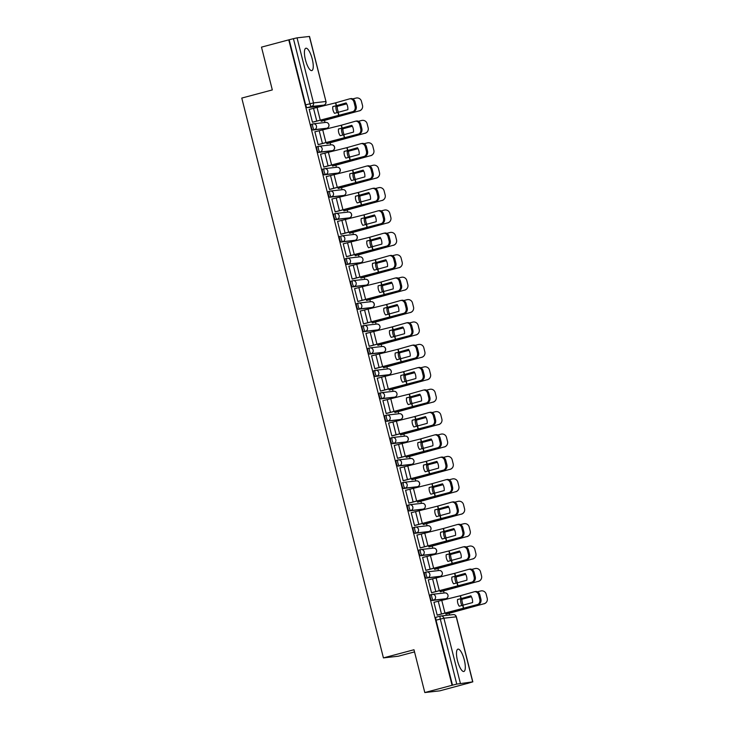 <?xml version="1.0" encoding="UTF-8"?>
<svg xmlns="http://www.w3.org/2000/svg" width="729" height="729" viewBox="0 0 729 729"><rect width="100%" height="100%" fill="white"/><g stroke="black" fill="none" stroke-linecap="round" stroke-linejoin="round"><path stroke-width="1.09" d="M431.951 594.417L430.52 594.8A2.962 0.866 75.1 0 0 430.484 594.8A2.962 0.866 75.1 0 0 430.374 597.771A2.962 0.866 75.1 0 0 431.969 600.541L433.482 600.14A2.962 0.866 -104.9 0 1 431.878 597.361A2.962 0.866 -104.9 0 1 431.987 594.399A2.962 0.866 -104.9 0 1 432.024 594.39A2.962 2.834 83.5 0 1 435.495 596.532A2.962 2.834 -96.5 0 1 433.482 600.14L445.811 598.746A2.962 0.866 -104.9 0 1 445.811 598.746A2.962 2.834 -96.5 0 0 444.745 592.923A2.962 2.962 0 0 1 447.998 595.32A2.962 2.962 0 0 1 445.847 598.737L431.969 600.541M426.283 572.01L424.852 572.393A2.962 0.866 75.1 0 0 424.816 572.402A2.962 0.866 75.1 0 0 424.706 575.363A2.962 0.866 75.1 0 0 426.301 578.133L427.814 577.732A2.962 0.866 -104.9 0 1 426.21 574.962A2.962 0.866 -104.9 0 1 426.319 572.001A2.962 0.866 -104.9 0 1 426.356 571.992A2.962 2.834 83.5 0 1 429.828 574.133A2.962 2.834 -96.5 0 1 427.814 577.732L440.143 576.338A2.962 2.834 -96.5 0 0 439.077 570.515A2.962 2.962 0 0 1 442.33 572.912A2.962 2.962 0 0 1 440.179 576.329A2.962 0.866 -104.9 0 1 440.143 576.338L426.301 578.133M420.615 549.602L419.184 549.985A2.962 0.866 75.1 0 0 419.148 549.994A2.962 0.866 75.1 0 0 419.038 552.956A2.962 0.866 75.1 0 0 420.633 555.735L422.137 555.334A2.962 0.866 -104.9 0 1 420.542 552.555A2.962 0.866 -104.9 0 1 420.651 549.593A2.962 0.866 -104.9 0 1 420.688 549.584A2.962 2.834 83.5 0 1 424.15 551.725A2.962 2.834 -96.5 0 1 422.137 555.334L434.475 553.931A2.962 2.834 -96.5 0 0 433.409 548.117A2.962 2.962 0 0 1 436.662 550.513A2.962 2.962 0 0 1 434.511 553.931A2.962 0.866 -104.9 0 1 434.475 553.931L420.633 555.735M414.947 527.204L413.507 527.586A2.962 0.866 75.1 0 0 413.471 527.586A2.962 0.866 75.1 0 0 413.37 530.557A2.962 0.866 75.1 0 0 414.965 533.327L416.469 532.926A2.962 0.866 -104.9 0 1 414.874 530.147A2.962 0.866 -104.9 0 1 414.983 527.185A2.962 0.866 -104.9 0 1 415.02 527.176A2.962 2.834 83.5 0 1 418.482 529.318A2.962 2.834 -96.5 0 1 416.469 532.926L428.798 531.532A2.962 2.834 -96.5 0 0 427.741 525.709A2.962 2.962 0 0 1 430.985 528.106A2.962 2.962 0 0 1 428.834 531.523A2.962 0.866 -104.9 0 1 428.798 531.532L414.965 533.327M409.279 504.796L407.839 505.179A2.962 0.866 75.1 0 0 407.803 505.188A2.962 0.866 75.1 0 0 407.693 508.149A2.962 0.866 75.1 0 0 409.297 510.92L410.801 510.519A2.962 0.866 -104.9 0 1 409.206 507.749A2.962 0.866 -104.9 0 1 409.315 504.787A2.962 0.866 -104.9 0 1 409.352 504.778A2.962 2.834 83.5 0 1 412.814 506.919A2.962 2.834 -96.5 0 1 410.801 510.519L423.13 509.124A2.962 2.834 -96.5 0 0 422.073 503.302A2.962 2.962 0 0 1 425.317 505.698A2.962 2.962 0 0 1 423.166 509.115A2.962 0.866 -104.9 0 1 423.13 509.124L409.297 510.92M403.611 482.388L402.171 482.771A2.962 0.866 75.1 0 0 402.135 482.78A2.962 0.866 75.1 0 0 402.025 485.742A2.962 0.866 75.1 0 0 403.629 488.521L405.133 488.12A2.962 0.866 -104.9 0 1 403.538 485.341A2.962 0.866 -104.9 0 1 403.638 482.379A2.962 0.866 -104.9 0 1 403.684 482.37A2.962 2.834 83.5 0 1 407.147 484.512A2.962 2.834 -96.5 0 1 405.133 488.12L417.462 486.717A2.962 2.834 -96.5 0 0 416.405 480.903A2.962 2.962 0 0 1 419.649 483.3A2.962 2.962 0 0 1 417.498 486.717A2.962 0.866 -104.9 0 1 417.462 486.717L403.629 488.521M397.934 459.99L396.503 460.373A2.962 0.866 75.1 0 0 396.467 460.373A2.962 0.866 75.1 0 0 396.357 463.343A2.962 0.866 75.1 0 0 397.961 466.113L399.465 465.713A2.962 0.866 -104.9 0 1 397.87 462.942A2.962 0.866 -104.9 0 1 397.97 459.972A2.962 0.866 -104.9 0 1 398.007 459.963A2.962 2.834 83.5 0 1 401.479 462.113A2.962 2.834 -96.5 0 1 399.465 465.713L411.794 464.318A2.962 2.834 -96.5 0 0 410.737 458.495A2.962 2.962 0 0 1 413.981 460.892A2.962 2.962 0 0 1 411.83 464.309A2.962 0.866 -104.9 0 1 411.794 464.318L397.961 466.113M392.266 437.582L390.835 437.965A2.962 0.866 75.1 0 0 390.799 437.974A2.962 0.866 75.1 0 0 390.689 440.936A2.962 0.866 75.1 0 0 392.284 443.706L393.797 443.305A2.962 0.866 -104.9 0 1 392.193 440.535A2.962 0.866 -104.9 0 1 392.302 437.573A2.962 0.866 -104.9 0 1 392.339 437.564A2.962 2.834 83.5 0 1 395.811 439.705A2.962 2.834 -96.5 0 1 393.797 443.305L406.126 441.911A2.962 0.866 -104.9 0 1 406.126 441.911A2.962 2.834 -96.5 0 0 405.06 436.097A2.962 2.962 0 0 1 408.313 438.484A2.962 2.962 0 0 1 406.162 441.902L392.284 443.706M386.598 415.175L385.167 415.557A2.962 0.866 75.1 0 0 385.131 415.566A2.962 0.866 75.1 0 0 385.021 418.528A2.962 0.866 75.1 0 0 386.616 421.307L388.129 420.906A2.962 0.866 -104.9 0 1 386.525 418.127A2.962 0.866 -104.9 0 1 386.634 415.166A2.962 0.866 -104.9 0 1 386.671 415.156A2.962 2.834 83.5 0 1 390.143 417.298A2.962 2.834 -96.5 0 1 388.129 420.906L400.458 419.503A2.962 2.834 -96.5 0 0 399.392 413.689A2.962 2.962 0 0 1 402.645 416.086A2.962 2.962 0 0 1 400.494 419.503A2.962 0.866 -104.9 0 1 400.458 419.503L386.616 421.307M380.93 392.776L379.499 393.159A2.962 0.866 75.1 0 0 379.463 393.159A2.962 0.866 75.1 0 0 379.353 396.129A2.962 0.866 75.1 0 0 380.948 398.9L382.461 398.499A2.962 0.866 -104.9 0 1 380.857 395.729A2.962 0.866 -104.9 0 1 380.966 392.758A2.962 0.866 -104.9 0 1 381.003 392.749A2.962 2.834 83.5 0 1 384.465 394.899A2.962 2.834 -96.5 0 1 382.461 398.499L394.79 397.105A2.962 2.834 -96.5 0 0 393.724 391.282A2.962 2.962 0 0 1 396.977 393.678A2.962 2.962 0 0 1 394.826 397.095A2.962 0.866 -104.9 0 1 394.826 397.095A2.962 0.866 -104.9 0 1 394.79 397.105L380.948 398.9M375.262 370.368L373.822 370.751A2.962 0.866 75.1 0 0 373.786 370.76A2.962 0.866 75.1 0 0 373.685 373.722A2.962 0.866 75.1 0 0 375.28 376.492L376.784 376.091A2.962 0.866 -104.9 0 1 375.189 373.321A2.962 0.866 -104.9 0 1 375.298 370.359A2.962 0.866 -104.9 0 1 375.335 370.35A2.962 2.834 83.5 0 1 378.798 372.492A2.962 2.834 -96.5 0 1 376.784 376.091L389.113 374.697A2.962 2.834 -96.5 0 0 388.056 368.883A2.962 2.962 0 0 1 391.3 371.271A2.962 2.962 0 0 1 389.158 374.688A2.962 0.866 -104.9 0 1 389.113 374.697L375.28 376.492M369.594 347.961L368.154 348.344A2.962 0.866 75.1 0 0 368.118 348.353A2.962 0.866 75.1 0 0 368.008 351.314A2.962 0.866 75.1 0 0 369.612 354.094L371.116 353.693A2.962 0.866 -104.9 0 1 369.521 350.913A2.962 0.866 -104.9 0 1 369.63 347.952A2.962 0.866 -104.9 0 1 369.667 347.943A2.962 2.834 83.5 0 1 373.13 350.084A2.962 2.834 -96.5 0 1 371.116 353.693L383.445 352.289A2.962 2.834 -96.5 0 0 382.388 346.475A2.962 2.962 0 0 1 385.632 348.872A2.962 2.962 0 0 1 383.481 352.289A2.962 0.866 -104.9 0 1 383.445 352.289L369.612 354.094M363.926 325.562L362.486 325.945A2.962 0.866 75.1 0 0 362.45 325.945A2.962 0.866 75.1 0 0 362.34 328.916A2.962 0.866 75.1 0 0 363.944 331.686L365.448 331.285A2.962 0.866 -104.9 0 1 363.853 328.515A2.962 0.866 -104.9 0 1 363.953 325.544A2.962 0.866 -104.9 0 1 363.999 325.535A2.962 2.834 83.5 0 1 367.462 327.686A2.962 2.834 -96.5 0 1 365.448 331.285L377.777 329.891A2.962 2.834 -96.5 0 0 376.72 324.068A2.962 2.962 0 0 1 379.964 326.464A2.962 2.962 0 0 1 377.813 329.882A2.962 0.866 -104.9 0 1 377.777 329.891L363.944 331.686M358.249 303.155L356.818 303.537A2.962 0.866 75.1 0 0 356.782 303.546A2.962 0.866 75.1 0 0 356.672 306.508A2.962 0.866 75.1 0 0 358.276 309.278L359.78 308.877A2.962 0.866 -104.9 0 1 358.185 306.107A2.962 0.866 -104.9 0 1 358.285 303.146A2.962 0.866 -104.9 0 1 358.322 303.136A2.962 2.834 83.5 0 1 361.794 305.278A2.962 2.834 -96.5 0 1 359.78 308.877L372.109 307.483A2.962 2.834 -96.5 0 0 371.052 301.669A2.962 2.962 0 0 1 374.296 304.066A2.962 2.962 0 0 1 372.145 307.474A2.962 0.866 -104.9 0 1 372.109 307.483L358.276 309.278M352.581 280.747L351.15 281.13A2.962 0.866 75.1 0 0 351.114 281.139A2.962 0.866 75.1 0 0 351.004 284.1A2.962 0.866 75.1 0 0 352.599 286.88L354.112 286.479A2.962 0.866 -104.9 0 1 352.508 283.699A2.962 0.866 -104.9 0 1 352.617 280.738A2.962 0.866 -104.9 0 1 352.654 280.729A2.962 2.834 83.5 0 1 356.126 282.87A2.962 2.834 -96.5 0 1 354.112 286.479L366.441 285.075A2.962 0.866 -104.9 0 1 366.441 285.075A2.962 2.834 -96.5 0 0 365.384 279.262A2.962 2.962 0 0 1 368.628 281.658A2.962 2.962 0 0 1 366.477 285.075L352.599 286.88M346.913 258.348L345.482 258.731A2.962 0.866 75.1 0 0 345.446 258.731A2.962 0.866 75.1 0 0 345.336 261.702A2.962 0.866 75.1 0 0 346.931 264.472L348.444 264.071A2.962 0.866 -104.9 0 1 346.84 261.301A2.962 0.866 -104.9 0 1 346.949 258.33A2.962 0.866 -104.9 0 1 346.986 258.33A2.962 2.834 83.5 0 1 350.458 260.472A2.962 2.834 -96.5 0 1 348.444 264.071L360.773 262.677A2.962 2.834 -96.5 0 0 359.707 256.854A2.962 2.962 0 0 1 362.96 259.251A2.962 2.962 0 0 1 360.809 262.668A2.962 0.866 -104.9 0 1 360.773 262.677L346.931 264.472M339.778 236.333L339.814 236.324A2.962 0.866 75.1 0 0 339.778 236.333A2.962 0.866 75.1 0 0 339.668 239.294A2.962 0.866 75.1 0 0 341.263 242.064L342.776 241.663A2.962 0.866 -104.9 0 1 341.172 238.893A2.962 0.866 -104.9 0 1 341.281 235.932A2.962 0.866 -104.9 0 1 341.318 235.923A2.962 2.834 83.5 0 1 344.781 238.064A2.962 2.834 -96.5 0 1 342.776 241.663L355.105 240.269A2.962 2.834 -96.5 0 0 354.039 234.456A2.962 2.962 0 0 1 357.292 236.852A2.962 2.962 0 0 1 355.141 240.26A2.962 0.866 -104.9 0 1 355.141 240.26A2.962 0.866 -104.9 0 1 355.105 240.269L341.263 242.064M335.577 213.533L334.146 213.916A2.962 0.866 75.1 0 0 334.101 213.925A2.962 0.866 75.1 0 0 334 216.887A2.962 0.866 75.1 0 0 335.595 219.666L337.099 219.265A2.962 0.866 -104.9 0 1 335.504 216.486A2.962 0.866 -104.9 0 1 335.613 213.524A2.962 0.866 -104.9 0 1 335.65 213.515A2.962 2.834 83.5 0 1 339.113 215.656A2.962 2.834 -96.5 0 1 337.099 219.265L349.428 217.862A2.962 2.834 -96.5 0 0 348.371 212.048A2.962 2.962 0 0 1 351.615 214.444A2.962 2.962 0 0 1 349.473 217.862A2.962 0.866 -104.9 0 1 349.428 217.862L335.595 219.666M329.909 191.135L328.469 191.517A2.962 0.866 75.1 0 0 328.433 191.517A2.962 0.866 75.1 0 0 328.332 194.488A2.962 0.866 75.1 0 0 329.927 197.258L331.431 196.857A2.962 0.866 -104.9 0 1 329.836 194.087A2.962 0.866 -104.9 0 1 329.945 191.116A2.962 0.866 -104.9 0 1 329.982 191.116A2.962 2.834 83.5 0 1 333.445 193.258A2.962 2.834 -96.5 0 1 331.431 196.857L343.76 195.463A2.962 2.834 -96.5 0 0 342.703 189.64A2.962 2.962 0 0 1 345.947 192.037A2.962 2.962 0 0 1 343.796 195.454A2.962 0.866 -104.9 0 1 343.76 195.463L329.927 197.258M324.241 168.727L322.801 169.11A2.962 0.866 75.1 0 0 322.765 169.119A2.962 0.866 75.1 0 0 322.655 172.08A2.962 0.866 75.1 0 0 324.259 174.851L325.763 174.45A2.962 0.866 -104.9 0 1 324.168 171.68A2.962 0.866 -104.9 0 1 324.277 168.718A2.962 0.866 -104.9 0 1 324.314 168.709A2.962 2.834 83.5 0 1 327.777 170.85A2.962 2.834 -96.5 0 1 325.763 174.45L338.092 173.055A2.962 2.834 -96.5 0 0 337.035 167.242A2.962 2.962 0 0 1 340.279 169.638A2.962 2.962 0 0 1 338.128 173.046A2.962 0.866 -104.9 0 1 338.092 173.055L324.259 174.851M318.564 146.319L317.133 146.702A2.962 0.866 75.1 0 0 317.097 146.711A2.962 0.866 75.1 0 0 316.987 149.673A2.962 0.866 75.1 0 0 318.591 152.452L320.095 152.051A2.962 0.866 -104.9 0 1 318.5 149.272A2.962 0.866 -104.9 0 1 318.6 146.31A2.962 0.866 -104.9 0 1 318.637 146.301A2.962 2.834 83.5 0 1 322.109 148.443A2.962 2.834 -96.5 0 1 320.095 152.051L332.424 150.648A2.962 2.834 -96.5 0 0 331.367 144.834A2.962 2.962 0 0 1 334.611 147.231A2.962 2.962 0 0 1 332.46 150.648A2.962 0.866 -104.9 0 1 332.424 150.648L318.591 152.452M312.896 123.921L311.465 124.304A2.962 0.866 75.1 0 0 311.429 124.304A2.962 0.866 75.1 0 0 311.319 127.274A2.962 0.866 75.1 0 0 312.923 130.044L314.427 129.644A2.962 0.866 -104.9 0 1 312.823 126.873A2.962 0.866 -104.9 0 1 312.932 123.903A2.962 0.866 -104.9 0 1 312.969 123.903A2.962 2.834 83.5 0 1 316.441 126.044A2.962 2.834 -96.5 0 1 314.427 129.644L326.756 128.249A2.962 0.866 -104.9 0 1 326.756 128.249A2.962 2.834 -96.5 0 0 325.699 122.426A2.962 2.962 0 0 1 328.943 124.823A2.962 2.962 0 0 1 326.792 128.24L312.923 130.044M312.24 59.022A11.564 3.39 75.1 0 0 305.861 48.232A11.564 3.39 75.1 0 0 305.442 59.796A11.564 3.39 75.1 0 0 311.821 70.585A11.564 3.39 75.1 0 0 312.24 59.022M464.291 659.927A11.564 3.39 75.1 0 0 457.912 649.138A11.564 3.39 75.1 0 0 457.502 660.693A11.564 3.39 75.1 0 0 463.872 671.482A11.564 3.39 75.1 0 0 464.291 659.927M424.807 692.55L413.981 649.749L383.427 657.895L241.773 98.069L272.318 89.922L261.492 47.13L288.757 39.858L452.071 685.278L424.807 692.55L439.751 690.855L466.997 683.529M449.656 614.994L449.228 613.308M445.692 599.311L445.565 598.81M444.089 592.996L443.56 590.909M440.024 576.912L439.897 576.411M438.421 570.597L437.892 568.502M434.347 554.505L434.22 554.004M432.753 548.19L432.224 546.094M428.679 532.097L428.552 531.596M427.085 525.782L426.556 523.695M423.011 509.699L422.884 509.197M421.417 503.384L420.888 501.288M417.343 487.291L417.216 486.79M415.749 480.976L415.22 478.88M411.675 464.892L411.548 464.382M410.072 458.568L409.543 456.482M406.007 442.485L405.88 441.984M404.404 436.17L403.875 434.074M400.339 420.077L400.212 419.576M398.736 413.762L398.207 411.666M394.662 397.679L394.535 397.168M393.068 391.355L392.539 389.268M388.994 375.271L388.867 374.77M387.4 368.956L386.871 366.86M383.326 352.863L383.199 352.362M381.732 346.548L381.203 344.452M377.658 330.465L377.531 329.955M376.064 324.141L375.535 322.054M371.99 308.057L371.863 307.556M370.396 301.742L369.858 299.646M366.322 285.65L366.195 285.148M364.719 279.335L364.19 277.239M360.655 263.251L360.527 262.741M359.051 256.927L358.522 254.84M354.987 240.843L354.859 240.342M353.383 234.528L352.854 232.433M349.309 218.436L349.182 217.935M347.715 212.121L347.186 210.025M343.641 196.037L343.514 195.527M342.047 189.713L341.518 187.626M337.974 173.63L337.846 173.128M336.379 167.315L335.85 165.219M332.306 151.222L332.178 150.721M330.711 144.907L330.173 142.811M326.638 128.823L326.51 128.313M325.034 122.499L324.505 120.413M320.97 106.416L320.842 105.915M414.528 651.899L398.371 656.209L383.427 657.895M467.016 683.592L472.693 681.87L456.755 684.103L440.289 619.039A2.962 0.866 -104.9 0 1 440.398 616.078A2.962 0.866 -104.9 0 1 440.434 616.069A2.962 2.834 -96.5 0 1 440.826 615.996A2.962 2.962 0 0 0 440.398 616.078L436.152 617.208A2.962 0.866 -104.9 0 1 436.188 617.199L440.362 616.087M452.071 685.278L456.755 684.103M319.648 106.224A2.962 0.866 -104.9 0 1 319.621 106.234A2.962 0.866 -104.9 0 1 319.575 106.243L307.246 107.637L311.493 106.507A2.962 0.866 -104.9 0 1 309.898 103.737L293.432 38.673L297.049 37.844L309.515 36.45L325.972 101.513L309.378 36.45M293.432 38.673L288.757 39.858M309.743 109.277L309.205 109.341L312.477 122.262L313.106 122.117M320.888 120.094L321.188 121.278L321.817 121.123M315.42 131.685L314.873 131.749L318.145 144.67L318.773 144.515M326.556 142.492L326.856 143.686L327.494 143.531M321.088 154.083L320.541 154.147L323.813 167.078L324.451 166.923M332.224 164.9L332.524 166.084L333.162 165.939M326.756 176.491L326.209 176.555L329.481 189.476L330.119 189.33M337.892 187.307L338.192 188.492L338.83 188.337M332.424 198.899L331.877 198.962L335.149 211.884L335.787 211.729M343.559 209.706L343.86 210.9L344.498 210.745M338.092 221.297L337.545 221.361L340.817 234.291L341.454 234.137M349.237 232.114L349.537 233.298L350.166 233.152M343.76 243.705L343.222 243.768L346.494 256.69L347.122 256.544M354.905 254.521L355.205 255.706L355.834 255.551M349.428 266.112L348.89 266.176L352.162 279.098L352.79 278.943M360.573 276.92L360.873 278.113L361.502 277.959M355.096 288.511L354.558 288.575L357.83 301.505L358.458 301.35M366.24 299.327L366.541 300.512L367.179 300.366M360.773 310.918L360.226 310.982L363.498 323.904L364.126 323.758M371.908 321.735L372.209 322.92L372.847 322.765M366.441 333.326L365.894 333.39L369.166 346.311L369.803 346.157M377.576 344.134L377.877 345.327L378.515 345.172M372.109 355.725L371.562 355.788L374.834 368.719L375.471 368.564M383.244 366.541L383.545 367.726L384.183 367.58M377.777 378.132L377.23 378.196L380.502 391.118L381.139 390.972M388.922 388.949L389.222 390.133L389.851 389.979M383.445 400.54L382.907 400.595L386.17 413.525L386.807 413.37M394.589 411.347L394.89 412.541L395.519 412.386M389.113 422.938L388.575 423.002L391.847 435.933L392.475 435.778M400.257 433.755L400.558 434.94L401.187 434.794M394.781 445.346L394.243 445.41L397.515 458.331L398.143 458.186M405.925 456.163L406.226 457.347L406.864 457.192M400.458 467.754L399.911 467.808L403.183 480.739L403.811 480.584M411.593 478.561L411.894 479.755L412.532 479.6M406.126 490.152L405.579 490.216L408.851 503.147L409.488 502.992M417.261 500.969L417.562 502.153L418.2 502.008M411.794 512.56L411.247 512.624L414.519 525.545L415.156 525.399M422.929 523.376L423.23 524.561L423.868 524.406M417.462 534.968L416.915 535.022L420.186 547.953L420.824 547.798M428.606 545.775L428.907 546.969L429.536 546.814M423.13 557.366L422.592 557.43L425.854 570.36L426.492 570.206M434.274 568.183L434.575 569.367L435.204 569.221M428.798 579.774L428.26 579.837L431.532 592.759L432.16 592.613M439.942 590.59L440.243 591.775L440.872 591.62M434.466 602.181L433.928 602.236L437.2 615.167L437.828 615.012M445.61 612.989L445.911 614.183L446.54 614.028M434.511 553.931L432.999 554.332A2.962 0.866 75.1 0 0 432.999 554.332A2.962 0.866 75.1 0 0 433.035 554.313M421.626 509.525A2.962 0.866 75.1 0 0 421.663 509.516A2.962 0.866 75.1 0 0 421.699 509.507L423.166 509.115M394.826 397.095L393.314 397.496A2.962 0.866 75.1 0 0 393.314 397.496A2.962 0.866 75.1 0 0 393.35 397.487M366.477 285.075L364.974 285.476A2.962 0.866 75.1 0 0 364.974 285.476A2.962 0.866 75.1 0 0 365.01 285.458M355.141 240.26L353.629 240.661A2.962 0.866 75.1 0 0 353.629 240.661A2.962 0.866 75.1 0 0 353.665 240.652M452.509 685.233L436.042 620.169A2.962 0.866 -104.9 0 1 436.152 617.208M289.185 39.803L305.651 104.867A2.962 0.866 75.1 0 0 307.246 107.637M336.488 105.669L332.816 106.571A9.195 9.003 64.1 0 0 334.529 113.323L347.861 109.669A9.195 7.472 79.1 0 0 346.147 102.917L336.488 105.669L335.759 102.798L349.446 98.898A4.447 3.618 -100.9 0 1 349.692 98.843A4.447 3.618 -100.9 0 1 354.021 102.215L355.069 106.379L356.171 106.17L355.114 102.005L354.021 102.215M309.224 109.414L335.759 102.798M346.202 103.008L332.807 106.662M312.459 122.199L352.681 111.683A4.447 3.618 -100.9 0 0 355.069 106.379M312.586 122.253L352.681 111.683M356.171 106.17A4.447 3.618 79.1 0 1 353.784 111.473M350.549 98.688A4.447 3.618 79.1 0 1 350.795 98.625A4.447 3.618 79.1 0 1 355.114 102.005M337.199 112.667A9.195 6.452 78.2 0 1 336.279 110.161A9.195 6.452 78.2 0 1 335.887 106.653L346.658 103.791M338.52 112.33A9.195 6.452 78.2 0 1 337.627 109.879A9.195 6.452 78.2 0 1 337.235 106.37L335.887 106.653M321.298 121.269L359.279 110.844A4.447 4.447 17.1 0 0 362.504 105.45L361.447 101.285A4.447 4.447 17.1 0 0 356.044 98.069L352.745 98.898M321.17 121.214L359.279 110.844M337.235 106.37L346.694 103.864M362.441 107.846L362.413 107.938A4.447 4.447 -162.9 0 1 359.251 110.936M342.156 128.076L338.484 128.978A9.195 9.003 64.1 0 0 340.197 135.722L353.529 132.077A9.195 7.472 79.1 0 0 351.815 125.324L342.156 128.076L341.427 125.206L355.114 121.306A4.447 3.618 -100.9 0 1 355.36 121.242A4.447 3.618 -100.9 0 1 359.689 124.623L360.737 128.787L361.839 128.577L360.791 124.413L359.689 124.623M314.892 131.821L341.427 125.206M351.87 125.406L338.475 129.06M318.126 144.606L358.349 134.09A4.447 3.618 -100.9 0 0 360.737 128.787M318.254 144.661L358.349 134.09M361.839 128.577A4.447 3.618 79.1 0 1 359.452 133.872M356.217 121.096A4.447 3.618 79.1 0 1 356.463 121.032A4.447 3.618 79.1 0 1 360.791 124.413M347.824 150.484L344.161 151.377A9.195 9.003 64.1 0 0 345.865 158.129L359.197 154.475A9.195 7.472 79.1 0 0 357.492 147.723L347.824 150.484L347.095 147.604L360.782 143.713A4.447 3.618 -100.9 0 1 361.037 143.649A4.447 3.618 -100.9 0 1 365.357 147.021L366.405 151.195L367.507 150.976L366.459 146.811L365.357 147.021M320.56 154.229L347.095 147.604M357.547 147.814L344.143 151.468M323.794 167.005L364.017 156.489A4.447 3.618 -100.9 0 0 366.405 151.195M323.922 167.059L364.017 156.489M367.507 150.976A4.447 3.618 79.1 0 1 365.12 156.279M361.885 143.495A4.447 3.618 79.1 0 1 362.14 143.44A4.447 3.618 79.1 0 1 366.459 146.811M342.867 135.075A9.195 6.452 78.2 0 1 341.947 132.569A9.195 6.452 78.2 0 1 341.555 129.051L352.326 126.199M344.188 134.737A9.195 6.452 78.2 0 1 343.295 132.286A9.195 6.452 78.2 0 1 342.903 128.769L341.555 129.051M326.966 143.668L364.956 133.252A4.447 4.447 17.1 0 0 368.172 127.857L367.115 123.693A4.447 4.447 17.1 0 0 361.721 120.467L358.413 121.306M326.838 143.622L364.956 133.252M342.903 128.769L352.362 126.272M368.109 130.254L368.081 130.345A4.447 4.447 -162.9 0 1 364.928 133.343M348.535 157.473A9.195 6.452 78.2 0 1 347.615 154.967A9.195 6.452 78.2 0 1 347.223 151.459L357.994 148.598M349.856 157.136A9.195 6.452 78.2 0 1 348.963 154.685A9.195 6.452 78.2 0 1 348.571 151.176L347.223 151.459M332.634 166.075L370.624 155.66A4.447 4.447 17.1 0 0 373.84 150.265L372.792 146.101A4.447 4.447 17.1 0 0 367.389 142.875L364.081 143.704M332.506 166.021L370.624 155.66M348.571 151.176L358.03 148.68M373.786 152.653L373.758 152.744A4.447 4.447 -162.9 0 1 370.596 155.751M353.492 172.882L349.829 173.784A9.195 9.003 64.1 0 0 351.533 180.537L364.864 176.883A9.195 7.472 79.1 0 0 363.16 170.13L353.492 172.882L352.763 170.012L366.45 166.112A4.447 3.618 -100.9 0 1 366.705 166.057A4.447 3.618 -100.9 0 1 371.025 169.429L372.082 173.593L373.184 173.384L372.127 169.219L371.025 169.429M326.228 176.628L352.763 170.012M363.215 170.222L349.811 173.876M329.462 189.412L369.685 178.897A4.447 3.618 -100.9 0 0 372.082 173.593M329.59 189.467L369.685 178.897M373.184 173.384A4.447 3.618 79.1 0 1 370.788 178.687M367.553 165.902A4.447 3.618 79.1 0 1 367.808 165.838A4.447 3.618 79.1 0 1 372.127 169.219M359.16 195.29L355.497 196.192A9.195 9.003 64.1 0 0 357.201 202.935L370.532 199.29A9.195 7.472 79.1 0 0 368.828 192.538L359.16 195.29L358.431 192.42L372.118 188.519A4.447 3.618 -100.9 0 1 372.373 188.456A4.447 3.618 -100.9 0 1 376.693 191.836L377.75 196.001L378.852 195.791L377.795 191.627L376.693 191.836M331.895 199.035L358.431 192.42M368.883 192.62L355.488 196.274M335.13 211.82L375.353 201.304A4.447 3.618 -100.9 0 0 377.75 196.001M335.258 211.875L375.353 201.304M378.852 195.791A4.447 3.618 79.1 0 1 376.456 201.086M373.221 188.31A4.447 3.618 79.1 0 1 373.476 188.246A4.447 3.618 79.1 0 1 377.795 191.627M364.828 217.698L361.165 218.591A9.195 9.003 64.1 0 0 362.869 225.343L376.2 221.689A9.195 7.472 79.1 0 0 374.496 214.937L364.828 217.698L364.099 214.818L377.786 210.927A4.447 3.618 -100.9 0 1 378.041 210.863A4.447 3.618 -100.9 0 1 382.361 214.235L383.418 218.399L384.52 218.19L383.463 214.025L382.361 214.235M337.573 221.443L364.099 214.818M374.551 215.028L361.156 218.682M340.808 234.219L381.021 223.703A4.447 3.618 -100.9 0 0 383.418 218.399M340.935 234.273L381.021 223.703M384.52 218.19A4.447 3.618 79.1 0 1 382.124 223.493M378.889 210.708A4.447 3.618 79.1 0 1 379.144 210.654A4.447 3.618 79.1 0 1 383.463 214.025M354.212 179.881A9.195 6.452 78.2 0 1 353.292 177.375A9.195 6.452 78.2 0 1 352.9 173.867L363.662 171.005M355.524 179.544A9.195 6.452 78.2 0 1 354.631 177.092A9.195 6.452 78.2 0 1 354.239 173.584L352.9 173.867M338.302 188.483L376.292 178.058A4.447 4.447 17.1 0 0 379.508 172.664L378.46 168.499A4.447 4.447 17.1 0 0 373.057 165.283L369.749 166.112M338.183 188.428L376.292 178.058M354.239 173.584L363.698 171.078M379.454 175.06L379.426 175.151A4.447 4.447 -162.9 0 1 376.264 178.149M359.88 202.288A9.195 6.452 78.2 0 1 358.96 199.782A9.195 6.452 78.2 0 1 358.568 196.265L369.33 193.413M361.192 201.951A9.195 6.452 78.2 0 1 360.299 199.5A9.195 6.452 78.2 0 1 359.907 195.983L358.568 196.265M343.979 210.881L381.96 200.466A4.447 4.447 17.1 0 0 385.185 195.071L384.128 190.907A4.447 4.447 17.1 0 0 378.725 187.681L375.417 188.519M343.851 210.836L381.96 200.466M359.907 195.983L369.366 193.486M385.122 197.468L385.094 197.559A4.447 4.447 -162.9 0 1 381.932 200.557M365.548 224.687A9.195 6.452 78.2 0 1 364.628 222.181A9.195 6.452 78.2 0 1 364.236 218.673L374.998 215.811M366.86 224.35A9.195 6.452 78.2 0 1 365.967 221.898A9.195 6.452 78.2 0 1 365.575 218.39L364.236 218.673M349.647 233.289L387.628 222.874A4.447 4.447 17.1 0 0 390.853 217.479L389.796 213.315A4.447 4.447 17.1 0 0 384.393 210.089L381.085 210.918M349.519 233.234L387.628 222.874M365.575 218.39L375.043 215.893M390.79 219.866L390.762 219.958A4.447 4.447 -162.9 0 1 387.6 222.965M370.496 240.096L366.833 240.998A9.195 9.003 64.1 0 0 368.546 247.751L381.868 244.097A9.195 7.472 79.1 0 0 380.164 237.344L370.496 240.096L369.776 237.226L383.454 233.326A4.447 3.618 -100.9 0 1 383.709 233.271A4.447 3.618 -100.9 0 1 388.028 236.643L389.086 240.807L390.188 240.597L389.131 236.433L388.028 236.643M343.241 243.841L369.776 237.226M380.219 237.435L366.824 241.089M346.475 256.626L386.689 246.11A4.447 3.618 -100.9 0 0 389.086 240.807M346.603 256.681L386.689 246.11M390.188 240.597A4.447 3.618 79.1 0 1 387.792 245.901M384.557 233.116A4.447 3.618 79.1 0 1 384.812 233.052A4.447 3.618 79.1 0 1 389.131 236.433M371.216 247.095A9.195 6.452 78.2 0 1 370.296 244.589A9.195 6.452 78.2 0 1 369.904 241.08L380.675 238.219M372.537 246.757A9.195 6.452 78.2 0 1 371.644 244.306A9.195 6.452 78.2 0 1 371.243 240.798L369.904 241.08M355.315 255.697L393.296 245.272A4.447 4.447 17.1 0 0 396.521 239.877L395.464 235.713A4.447 4.447 17.1 0 0 390.061 232.496L386.753 233.326M355.187 255.642L393.296 245.272M371.243 240.798L380.711 238.292M396.458 242.274L396.43 242.365A4.447 4.447 -162.9 0 1 393.268 245.363M376.173 262.504L372.501 263.406A9.195 9.003 64.1 0 0 374.214 270.149L387.546 266.504A9.195 7.472 79.1 0 0 385.832 259.752L376.173 262.504L375.444 259.633L389.131 255.733A4.447 3.618 -100.9 0 1 389.377 255.669A4.447 3.618 -100.9 0 1 393.696 259.05L394.753 263.215L395.856 263.005L394.799 258.841L393.696 259.05M348.909 266.249L375.444 259.633M385.887 259.834L372.492 263.488M352.143 279.034L392.366 268.518A4.447 3.618 -100.9 0 0 394.753 263.215M352.271 279.089L392.366 268.518M395.856 263.005A4.447 3.618 79.1 0 1 393.46 268.299M390.234 255.524A4.447 3.618 79.1 0 1 390.48 255.46A4.447 3.618 79.1 0 1 394.799 258.841M376.884 269.502A9.195 6.452 78.2 0 1 375.964 266.996A9.195 6.452 78.2 0 1 375.572 263.479L386.343 260.627M378.205 269.165A9.195 6.452 78.2 0 1 377.312 266.714A9.195 6.452 78.2 0 1 376.92 263.196L375.572 263.479M360.983 278.095L398.963 267.68A4.447 4.447 17.1 0 0 402.189 262.285L401.132 258.121A4.447 4.447 17.1 0 0 395.729 254.895L392.421 255.733M360.855 278.05L398.963 267.68M376.92 263.196L386.379 260.7M402.126 264.682L402.098 264.773A4.447 4.447 -162.9 0 1 398.936 267.771M381.841 284.911L378.169 285.804A9.195 9.003 64.1 0 0 379.882 292.557L393.213 288.903A9.195 7.472 79.1 0 0 391.5 282.15L381.841 284.911L381.112 282.032L394.799 278.141A4.447 3.618 -100.9 0 1 395.045 278.077A4.447 3.618 -100.9 0 1 399.374 281.449L400.421 285.613L401.524 285.404L400.476 281.239L399.374 281.449M354.576 288.657L381.112 282.032M391.555 282.241L378.16 285.896M357.811 301.432L398.034 290.917A4.447 3.618 -100.9 0 0 400.421 285.613M357.939 301.487L398.034 290.917M401.524 285.404A4.447 3.618 79.1 0 1 399.137 290.707M395.902 277.922A4.447 3.618 79.1 0 1 396.148 277.867A4.447 3.618 79.1 0 1 400.476 281.239M382.552 291.901A9.195 6.452 78.2 0 1 381.632 289.395A9.195 6.452 78.2 0 1 381.24 285.886L392.011 283.025M383.873 291.564A9.195 6.452 78.2 0 1 382.98 289.112A9.195 6.452 78.2 0 1 382.588 285.604L381.24 285.886M366.651 300.503L404.641 290.087A4.447 4.447 17.1 0 0 407.857 284.693L406.8 280.528A4.447 4.447 17.1 0 0 401.406 277.302L398.098 278.132M366.523 300.448L404.641 290.087M382.588 285.604L392.047 283.107M407.793 287.08L407.766 287.171A4.447 4.447 -162.9 0 1 404.604 290.178M387.509 307.31L383.846 308.212A9.195 9.003 64.1 0 0 385.55 314.964L398.881 311.31A9.195 7.472 79.1 0 0 397.168 304.558L387.509 307.31L386.78 304.44L400.467 300.539A4.447 3.618 -100.9 0 1 400.722 300.485A4.447 3.618 -100.9 0 1 405.042 303.856L406.089 308.021L407.192 307.811L406.144 303.647L405.042 303.856M360.244 311.055L386.78 304.44M397.232 304.649L383.828 308.303M363.479 323.84L403.702 313.324A4.447 3.618 -100.9 0 0 406.089 308.021M363.607 323.895L403.702 313.324M407.192 307.811A4.447 3.618 79.1 0 1 404.805 313.115M401.57 300.33A4.447 3.618 79.1 0 1 401.816 300.266A4.447 3.618 79.1 0 1 406.144 303.647M388.22 314.308A9.195 6.452 78.2 0 1 387.299 311.802A9.195 6.452 78.2 0 1 386.908 308.294L397.679 305.433M389.541 313.971A9.195 6.452 78.2 0 1 388.648 311.52A9.195 6.452 78.2 0 1 388.256 308.012L386.908 308.294M372.319 322.911L410.309 312.486A4.447 4.447 17.1 0 0 413.525 307.091L412.477 302.927A4.447 4.447 17.1 0 0 407.074 299.71L403.766 300.539M372.191 322.856L410.309 312.486M388.256 308.012L397.715 305.506M413.471 309.488L413.443 309.579A4.447 4.447 -162.9 0 1 410.281 312.577M393.177 329.718L389.514 330.62A9.195 9.003 64.1 0 0 391.218 337.363L404.549 333.718A9.195 7.472 79.1 0 0 402.845 326.966L393.177 329.718L392.448 326.847L406.135 322.947A4.447 3.618 -100.9 0 1 406.39 322.883A4.447 3.618 -100.9 0 1 410.709 326.264L411.767 330.428L412.86 330.219L411.812 326.054L410.709 326.264M365.912 333.463L392.448 326.847M402.9 327.048L389.496 330.702M369.147 346.248L409.37 335.732A4.447 3.618 -100.9 0 0 411.767 330.428M369.275 346.302L409.37 335.732M412.86 330.219A4.447 3.618 79.1 0 1 410.473 335.513M407.238 322.737A4.447 3.618 79.1 0 1 407.493 322.674A4.447 3.618 79.1 0 1 411.812 326.054M393.897 336.716A9.195 6.452 78.2 0 1 392.977 334.21A9.195 6.452 78.2 0 1 392.576 330.693L403.347 327.84M395.209 336.379A9.195 6.452 78.2 0 1 394.316 333.928A9.195 6.452 78.2 0 1 393.924 330.41L392.576 330.693M377.987 345.309L415.977 334.893A4.447 4.447 17.1 0 0 419.193 329.499L418.145 325.334A4.447 4.447 17.1 0 0 412.742 322.109L409.434 322.947M377.859 345.264L415.977 334.893M393.924 330.41L403.383 327.913M419.139 331.895L419.111 331.987A4.447 4.447 -162.9 0 1 415.949 334.985M398.845 352.125L395.182 353.018A9.195 9.003 64.1 0 0 396.886 359.771L410.217 356.117A9.195 7.472 79.1 0 0 408.513 349.364L398.845 352.125L398.116 349.246L411.803 345.346A4.447 3.618 -100.9 0 1 412.058 345.291A4.447 3.618 -100.9 0 1 416.377 348.662L417.435 352.827L418.537 352.617L417.48 348.453L416.377 348.662M371.58 355.87L398.116 349.246M408.568 349.455L395.173 353.109M374.815 368.646L415.038 358.13A4.447 3.618 -100.9 0 0 417.435 352.827M374.943 368.701L415.038 358.13M418.537 352.617A4.447 3.618 79.1 0 1 416.141 357.921M412.906 345.136A4.447 3.618 79.1 0 1 413.161 345.081A4.447 3.618 79.1 0 1 417.48 348.453M399.565 359.115A9.195 6.452 78.2 0 1 398.645 356.609A9.195 6.452 78.2 0 1 398.253 353.1L409.015 350.239M400.877 358.777A9.195 6.452 78.2 0 1 399.984 356.326A9.195 6.452 78.2 0 1 399.592 352.818L398.253 353.1M383.664 367.717L421.644 357.301A4.447 4.447 17.1 0 0 424.861 351.907L423.813 347.742A4.447 4.447 17.1 0 0 418.41 344.516L415.102 345.346M383.536 367.662L421.644 357.301M399.592 352.818L409.051 350.312M424.807 354.294L424.779 354.385A4.447 4.447 -162.9 0 1 421.617 357.383M404.513 374.524L400.85 375.426A9.195 9.003 64.1 0 0 402.554 382.178L415.885 378.524A9.195 7.472 79.1 0 0 414.181 371.772L404.513 374.524L403.784 371.653L417.471 367.753A4.447 3.618 -100.9 0 1 417.726 367.698A4.447 3.618 -100.9 0 1 422.045 371.07L423.102 375.235L424.205 375.025L423.148 370.861L422.045 371.07M377.257 378.269L403.784 371.653M414.236 371.863L400.841 375.517M380.492 391.054L420.706 380.538A4.447 3.618 -100.9 0 0 423.102 375.235M380.611 391.108L420.706 380.538M424.205 375.025A4.447 3.618 79.1 0 1 421.809 380.328M418.574 367.544A4.447 3.618 79.1 0 1 418.829 367.48A4.447 3.618 79.1 0 1 423.148 370.861M405.233 381.522A9.195 6.452 78.2 0 1 404.313 379.016A9.195 6.452 78.2 0 1 403.921 375.508L414.683 372.647M406.545 381.185A9.195 6.452 78.2 0 1 405.652 378.734A9.195 6.452 78.2 0 1 405.26 375.225L403.921 375.508M389.332 390.124L427.312 379.7A4.447 4.447 17.1 0 0 430.538 374.305L429.481 370.141A4.447 4.447 17.1 0 0 424.078 366.924L420.77 367.753M389.204 390.07L427.312 379.7M405.26 375.225L414.719 372.719M430.474 376.702L430.447 376.793A4.447 4.447 -162.9 0 1 427.285 379.791M410.181 396.931L406.518 397.834A9.195 9.003 64.1 0 0 408.231 404.577L421.553 400.923A9.195 7.472 79.1 0 0 419.849 394.179L410.181 396.931L409.461 394.061L423.139 390.161A4.447 3.618 -100.9 0 1 423.394 390.097A4.447 3.618 -100.9 0 1 427.713 393.478L428.77 397.642L429.873 397.433L428.816 393.268L427.713 393.478M382.925 400.677L409.461 394.061M419.904 394.261L406.509 397.916M386.16 413.461L426.374 402.946A4.447 3.618 -100.9 0 0 428.77 397.642M386.288 413.516L426.374 402.946M429.873 397.433A4.447 3.618 79.1 0 1 427.476 402.727M424.242 389.951A4.447 3.618 79.1 0 1 424.497 389.887A4.447 3.618 79.1 0 1 428.816 393.268M410.901 403.93A9.195 6.452 78.2 0 1 409.98 401.424A9.195 6.452 78.2 0 1 409.589 397.906L420.36 395.054M412.213 403.593A9.195 6.452 78.2 0 1 411.32 401.141A9.195 6.452 78.2 0 1 410.928 397.624L409.589 397.906M395 412.523L432.98 402.107A4.447 4.447 17.1 0 0 436.206 396.713L435.149 392.548A4.447 4.447 17.1 0 0 429.746 389.322L426.438 390.161M394.872 412.477L432.98 402.107M410.928 397.624L420.396 395.127M436.142 399.109L436.115 399.2A4.447 4.447 -162.9 0 1 432.953 402.198M415.849 419.339L412.186 420.232A9.195 9.003 64.1 0 0 413.899 426.984L427.23 423.33A9.195 7.472 79.1 0 0 425.517 416.578L415.849 419.339L415.129 416.459L428.816 412.559A4.447 3.618 -100.9 0 1 429.062 412.505A4.447 3.618 -100.9 0 1 433.381 415.876L434.438 420.041L435.541 419.831L434.484 415.667L433.381 415.876M388.593 423.084L415.129 416.459M425.572 416.669L412.177 420.323M391.828 435.86L432.051 425.344A4.447 3.618 -100.9 0 0 434.438 420.041M391.956 435.915L432.051 425.344M435.541 419.831A4.447 3.618 79.1 0 1 433.144 425.135M429.91 412.35A4.447 3.618 79.1 0 1 430.165 412.295A4.447 3.618 79.1 0 1 434.484 415.667M416.569 426.328A9.195 6.452 78.2 0 1 415.648 423.822A9.195 6.452 78.2 0 1 415.257 420.314L426.028 417.453M417.89 425.991A9.195 6.452 78.2 0 1 416.997 423.54A9.195 6.452 78.2 0 1 416.605 420.032L415.257 420.314M400.668 434.931L438.648 424.515A4.447 4.447 17.1 0 0 441.874 419.12L440.817 414.956A4.447 4.447 17.1 0 0 435.413 411.73L432.106 412.559M400.54 434.876L438.648 424.515M416.605 420.032L426.064 417.526M441.81 421.508L441.783 421.599A4.447 4.447 -162.9 0 1 438.621 424.597M421.526 441.738L417.854 442.64A9.195 9.003 64.1 0 0 419.567 449.392L432.898 445.738A9.195 7.472 79.1 0 0 431.185 438.986L421.526 441.738L420.797 438.867L434.484 434.967A4.447 3.618 -100.9 0 1 434.73 434.912A4.447 3.618 -100.9 0 1 439.058 438.284L440.106 442.448L441.209 442.239L440.161 438.074L439.058 438.284M394.261 445.483L420.797 438.867M431.24 439.077L417.845 442.731M397.496 458.268L437.719 447.752A4.447 3.618 -100.9 0 0 440.106 442.448M397.624 458.322L437.719 447.752M441.209 442.239A4.447 3.618 79.1 0 1 438.822 447.542M435.587 434.757A4.447 3.618 79.1 0 1 435.833 434.694A4.447 3.618 79.1 0 1 440.161 438.074M422.237 448.736A9.195 6.452 78.2 0 1 421.316 446.23A9.195 6.452 78.2 0 1 420.925 442.722L431.696 439.86M423.558 448.399A9.195 6.452 78.2 0 1 422.665 445.948A9.195 6.452 78.2 0 1 422.273 442.439L420.925 442.722M406.335 457.338L444.316 446.913A4.447 4.447 17.1 0 0 447.542 441.519L446.485 437.354A4.447 4.447 17.1 0 0 441.091 434.138L437.783 434.967M406.208 457.283L444.316 446.913M422.273 442.439L431.732 439.933M447.478 443.915L447.451 444.007A4.447 4.447 -162.9 0 1 444.289 447.005M427.194 464.145L423.522 465.047A9.195 9.003 64.1 0 0 425.235 471.791L438.566 468.136A9.195 7.472 79.1 0 0 436.853 461.393L427.194 464.145L426.465 461.275L440.152 457.375A4.447 3.618 -100.9 0 1 440.407 457.311A4.447 3.618 -100.9 0 1 444.726 460.692L445.774 464.856L446.877 464.646L445.829 460.482L444.726 460.692M399.929 467.89L426.465 461.275M436.917 461.475L423.513 465.129M403.164 480.675L443.387 470.159A4.447 3.618 -100.9 0 0 445.774 464.856M403.292 480.73L443.387 470.159M446.877 464.646A4.447 3.618 79.1 0 1 444.49 469.941M441.255 457.165A4.447 3.618 79.1 0 1 441.501 457.101A4.447 3.618 79.1 0 1 445.829 460.482M427.905 471.144A9.195 6.452 78.2 0 1 426.984 468.638A9.195 6.452 78.2 0 1 426.593 465.12L437.364 462.268M429.226 470.806A9.195 6.452 78.2 0 1 428.333 468.355A9.195 6.452 78.2 0 1 427.941 464.838L426.593 465.12M412.003 479.737L449.993 469.321A4.447 4.447 17.1 0 0 453.21 463.926L452.162 459.762A4.447 4.447 17.1 0 0 446.759 456.536L443.451 457.375M411.876 479.691L449.993 469.321M427.941 464.838L437.4 462.341M453.156 466.323L453.128 466.414A4.447 4.447 -162.9 0 1 449.966 469.412M432.862 486.553L429.199 487.446A9.195 9.003 64.1 0 0 430.903 494.198L444.234 490.544A9.195 7.472 79.1 0 0 442.53 483.792L432.862 486.553L432.133 483.673L445.82 479.773A4.447 3.618 -100.9 0 1 446.075 479.718A4.447 3.618 -100.9 0 1 450.394 483.09L451.451 487.254L452.545 487.045L451.497 482.88L450.394 483.09M405.597 490.298L432.133 483.673M442.585 483.883L429.181 487.537M408.832 503.074L449.055 492.558A4.447 3.618 -100.9 0 0 451.451 487.254M408.96 503.128L449.055 492.558M452.545 487.045A4.447 3.618 79.1 0 1 450.158 492.348M446.923 479.564A4.447 3.618 79.1 0 1 447.178 479.509A4.447 3.618 79.1 0 1 451.497 482.88M433.582 493.542A9.195 6.452 78.2 0 1 432.652 491.036A9.195 6.452 78.2 0 1 432.261 487.528L443.032 484.667M434.894 493.205A9.195 6.452 78.2 0 1 434.001 490.754A9.195 6.452 78.2 0 1 433.609 487.245L432.261 487.528M417.671 502.144L455.661 491.729A4.447 4.447 17.1 0 0 458.878 486.334L457.83 482.17A4.447 4.447 17.1 0 0 452.427 478.944L449.119 479.773M417.544 502.09L455.661 491.729M433.609 487.245L443.068 484.739M458.823 488.722L458.796 488.813A4.447 4.447 -162.9 0 1 455.634 491.811M438.53 508.951L434.867 509.853A9.195 9.003 64.1 0 0 436.571 516.606L449.902 512.952A9.195 7.472 79.1 0 0 448.198 506.199L438.53 508.951L437.801 506.081L451.488 502.181A4.447 3.618 -100.9 0 1 451.743 502.126A4.447 3.618 -100.9 0 1 456.062 505.498L457.119 509.662L458.222 509.453L457.165 505.288L456.062 505.498M411.265 512.697L437.801 506.081M448.253 506.291L434.849 509.945M414.5 525.481L454.723 514.966A4.447 3.618 -100.9 0 0 457.119 509.662M414.628 525.536L454.723 514.966M458.222 509.453A4.447 3.618 79.1 0 1 455.825 514.756M452.591 501.971A4.447 3.618 79.1 0 1 452.846 501.907A4.447 3.618 79.1 0 1 457.165 505.288M439.25 515.95A9.195 6.452 78.2 0 1 438.329 513.444A9.195 6.452 78.2 0 1 437.938 509.926L448.7 507.074M440.562 515.613A9.195 6.452 78.2 0 1 439.669 513.161A9.195 6.452 78.2 0 1 439.277 509.653L437.938 509.926M423.349 524.552L461.329 514.127A4.447 4.447 17.1 0 0 464.546 508.733L463.498 504.568A4.447 4.447 17.1 0 0 458.094 501.352L454.787 502.181M423.221 524.497L461.329 514.127M439.277 509.653L448.736 507.147M464.491 511.129L464.464 511.22A4.447 4.447 -162.9 0 1 461.302 514.218M444.198 531.359L440.535 532.261A9.195 9.003 64.1 0 0 442.239 539.004L455.57 535.35A9.195 7.472 79.1 0 0 453.866 528.607L444.198 531.359L443.469 528.489L457.156 524.588A4.447 3.618 -100.9 0 1 457.411 524.525A4.447 3.618 -100.9 0 1 461.73 527.905L462.787 532.07L463.89 531.86L462.833 527.696L461.73 527.905M416.942 535.104L443.469 528.489M453.921 528.689L440.526 532.343M420.168 547.889L460.391 537.364A4.447 3.618 -100.9 0 0 462.787 532.07M420.296 547.944L460.391 537.364M463.89 531.86A4.447 3.618 79.1 0 1 461.493 537.155M458.259 524.379A4.447 3.618 79.1 0 1 458.514 524.315A4.447 3.618 79.1 0 1 462.833 527.696M444.918 538.357A9.195 6.452 78.2 0 1 443.997 535.851A9.195 6.452 78.2 0 1 443.606 532.334L454.367 529.482M446.23 538.02A9.195 6.452 78.2 0 1 445.337 535.569A9.195 6.452 78.2 0 1 444.945 532.052L443.606 532.334M429.017 546.95L466.997 536.535A4.447 4.447 17.1 0 0 470.223 531.14L469.166 526.976A4.447 4.447 17.1 0 0 463.762 523.75L460.455 524.588M428.889 546.905L466.997 536.535M444.945 532.052L454.404 529.555M470.159 533.537L470.132 533.628A4.447 4.447 -162.9 0 1 466.97 536.626M449.866 553.767L446.203 554.66A9.195 9.003 64.1 0 0 447.907 561.412L461.238 557.758A9.195 7.472 79.1 0 0 459.534 551.006L449.866 553.767L449.146 550.887L462.824 546.987A4.447 3.618 -100.9 0 1 463.079 546.932A4.447 3.618 -100.9 0 1 467.398 550.304L468.455 554.468L469.558 554.259L468.501 550.094L467.398 550.304M422.61 557.512L449.146 550.887M459.589 551.097L446.194 554.751M425.845 570.288L466.059 559.772A4.447 3.618 -100.9 0 0 468.455 554.468M425.973 570.342L466.059 559.772M469.558 554.259A4.447 3.618 79.1 0 1 467.161 559.562M463.926 546.777A4.447 3.618 79.1 0 1 464.182 546.723A4.447 3.618 79.1 0 1 468.501 550.094M450.586 560.756A9.195 6.452 78.2 0 1 449.665 558.25A9.195 6.452 78.2 0 1 449.274 554.742L460.035 551.88M451.898 560.419A9.195 6.452 78.2 0 1 451.005 557.967A9.195 6.452 78.2 0 1 450.613 554.459L449.274 554.742M434.684 569.358L472.665 558.943A4.447 4.447 17.1 0 0 475.891 553.548L474.834 549.384A4.447 4.447 17.1 0 0 469.43 546.158L466.123 546.987M434.557 569.303L472.665 558.943M450.613 554.459L460.081 551.953M475.827 555.935L475.8 556.027A4.447 4.447 -162.9 0 1 472.638 559.025M455.534 576.165L451.871 577.067A9.195 9.003 64.1 0 0 453.584 583.82L466.915 580.166A9.195 7.472 79.1 0 0 465.202 573.413L455.534 576.165L454.814 573.295L468.501 569.395A4.447 3.618 -100.9 0 1 468.747 569.34A4.447 3.618 -100.9 0 1 473.066 572.712L474.123 576.876L475.226 576.666L474.169 572.502L473.066 572.712M428.278 579.91L454.814 573.295M465.257 573.504L451.862 577.149M431.513 592.695L471.727 582.179A4.447 3.618 -100.9 0 0 474.123 576.876M431.641 592.75L471.727 582.179M475.226 576.666A4.447 3.618 79.1 0 1 472.829 581.97M469.594 569.185A4.447 3.618 79.1 0 1 469.85 569.121A4.447 3.618 79.1 0 1 474.169 572.502M456.254 583.164A9.195 6.452 78.2 0 1 455.333 580.658A9.195 6.452 78.2 0 1 454.942 577.14L465.713 574.288M457.575 582.826A9.195 6.452 78.2 0 1 456.682 580.375A9.195 6.452 78.2 0 1 456.29 576.867L454.942 577.14M440.352 591.766L478.333 581.341A4.447 4.447 17.1 0 0 481.559 575.946L480.502 571.782A4.447 4.447 17.1 0 0 475.098 568.565L471.791 569.395M440.225 591.711L478.333 581.341M456.29 576.867L465.749 574.361M481.495 578.343L481.468 578.434A4.447 4.447 -162.9 0 1 478.306 581.432M461.211 598.573L457.539 599.475A9.195 9.003 64.1 0 0 459.252 606.218L472.583 602.564A9.195 7.472 79.1 0 0 470.87 595.821L461.211 598.573L460.482 595.702L474.169 591.802A4.447 3.618 -100.9 0 1 474.415 591.738A4.447 3.618 -100.9 0 1 478.743 595.119L479.791 599.284L480.894 599.074L479.837 594.9L478.743 595.119M433.946 602.318L460.482 595.702M470.925 595.903L457.53 599.557M437.181 615.103L477.404 604.578A4.447 3.618 -100.9 0 0 479.791 599.284M437.309 615.158L477.404 604.578M480.894 599.074A4.447 3.618 79.1 0 1 478.506 604.368M475.272 591.593A4.447 3.618 79.1 0 1 475.518 591.529A4.447 3.618 79.1 0 1 479.837 594.9M461.922 605.571A9.195 6.452 78.2 0 1 461.001 603.065A9.195 6.452 78.2 0 1 460.61 599.548L471.381 596.696M463.243 605.225A9.195 6.452 78.2 0 1 462.35 602.783A9.195 6.452 78.2 0 1 461.958 599.265L460.61 599.548M446.02 614.164L484.001 603.749A4.447 4.447 17.1 0 0 487.227 598.354L486.17 594.19A4.447 4.447 17.1 0 0 480.776 590.964L477.468 591.802M445.893 614.11L484.001 603.749M461.958 599.265L471.417 596.769M487.163 600.751L487.136 600.842A4.447 4.447 -162.9 0 1 483.974 603.84M472.693 681.87L456.236 616.816L443.897 618.21L460.363 683.273M319.575 106.243L323.822 105.113L311.493 106.507A2.962 2.834 83.5 0 0 313.506 102.907L325.836 101.513A2.962 2.834 83.5 0 1 323.822 105.113A2.962 0.866 -104.9 0 0 323.867 105.104A2.962 2.962 0 0 0 325.972 101.513M297.049 37.844L313.506 102.907L305.651 104.867M326.838 128.222A2.962 0.866 -104.9 0 1 326.792 128.24L325.289 128.641M332.506 150.63A2.962 0.866 -104.9 0 1 332.46 150.648L330.957 151.049M343.842 195.436A2.962 0.866 -104.9 0 1 343.796 195.454L342.293 195.855M372.191 307.465A2.962 0.866 -104.9 0 1 372.145 307.474L370.642 307.875M436.042 620.169L443.897 618.21A2.962 2.834 -96.5 0 0 440.826 615.996L453.156 614.602A2.962 2.834 -96.5 0 1 456.236 616.816L456.363 616.816A2.962 2.962 0 0 0 453.156 614.602M336.26 105.732L335.531 102.862M338.766 115.638L337.974 112.485M320.259 120.157L317.024 107.373M338.994 115.583L338.192 112.421M316.751 121.06L313.516 108.275M339.741 104.848L339.905 105.495M338.165 105.295L338.32 105.924M327.43 118.49L327.676 119.447M325.198 119.037L325.462 120.066M341.928 128.131L341.199 125.26M344.434 138.045L343.641 134.883M325.936 142.565L322.701 129.78M344.662 137.991L343.86 134.829M322.418 143.458L319.184 130.682M347.596 150.538L346.876 147.668M350.111 160.453L349.309 157.291M331.604 164.964L328.369 152.188M350.33 160.389L349.528 157.227M328.086 165.866L324.852 153.081M345.409 127.247L345.573 127.894M343.833 127.703L343.988 128.331M333.098 140.897L333.344 141.854M330.866 141.444L331.13 142.474M351.077 149.655L351.241 150.302M349.501 150.101L349.656 150.73M338.766 163.305L339.012 164.262M336.534 163.843L336.798 164.882M353.264 172.946L352.544 170.076M355.779 182.851L354.977 179.698M337.272 187.371L334.037 174.586M355.998 182.797L355.196 179.635M333.754 188.273L330.519 175.489M358.941 195.345L358.212 192.474M361.447 205.259L360.645 202.097M342.94 209.779L339.705 196.994M361.666 205.195L360.873 202.042M339.422 210.672L336.187 197.896M364.609 217.752L363.88 214.882M367.115 227.667L366.313 224.505M348.608 232.177L345.373 219.402M367.334 227.603L366.541 224.441M345.09 233.08L341.855 220.295M356.745 172.062L356.909 172.709M355.169 172.509L355.333 173.137M344.443 185.704L344.68 186.66M342.202 186.25L342.466 187.28M362.413 194.461L362.577 195.108M360.837 194.916L361.001 195.545M350.111 208.111L350.348 209.068M347.879 208.658L348.134 209.688M368.09 216.868L368.254 217.515M366.505 217.315L366.669 217.944M355.779 230.519L356.016 231.476M353.547 231.057L353.802 232.095M370.277 240.16L369.548 237.289M372.783 250.065L371.981 246.912M354.276 254.585L351.041 241.8M373.011 250.011L372.209 246.849M350.758 255.487L347.523 242.702M373.758 239.276L373.922 239.923M372.182 239.723L372.337 240.351M361.447 252.917L361.693 253.874M359.215 253.464L359.479 254.494M375.945 262.558L375.216 259.688M378.451 272.473L377.649 269.311M359.944 276.993L356.709 264.208M378.679 272.409L377.877 269.256M356.426 277.886L353.201 265.11M379.426 261.675L379.59 262.322M377.85 262.13L378.005 262.759M367.115 275.325L367.361 276.282M364.883 275.872L365.147 276.902M381.613 284.966L380.884 282.096M384.119 294.881L383.326 291.718M365.612 299.391L362.386 286.615M384.347 294.817L383.545 291.655M362.103 300.293L358.868 287.508M385.094 284.082L385.258 284.729M383.518 284.529L383.673 285.157M372.783 297.733L373.029 298.69M370.551 298.27L370.815 299.309M387.281 307.374L386.561 304.503M389.787 317.279L388.994 314.117M371.289 321.799L368.054 309.014M390.015 317.224L389.213 314.062M367.771 322.701L364.536 309.916M390.762 306.49L390.926 307.137M389.186 306.936L389.341 307.565M378.451 320.131L378.697 321.088M376.219 320.678L376.483 321.708M392.949 329.772L392.229 326.902M395.464 339.687L394.662 336.525M376.957 344.206L373.722 331.422M395.683 339.623L394.881 336.47M373.439 345.099L370.204 332.324M396.43 328.888L396.594 329.535M394.854 329.344L395.018 329.964M384.128 342.539L384.365 343.496M381.887 343.086L382.151 344.115M398.626 352.18L397.897 349.309M401.132 362.094L400.33 358.932M382.625 366.605L379.39 353.829M401.351 362.031L400.549 358.868M379.107 367.507L375.872 354.722M402.098 351.296L402.262 351.943M400.522 351.743L400.686 352.371M389.796 364.947L390.033 365.903M387.564 365.484L387.819 366.523M404.294 374.588L403.565 371.717M406.8 384.493L405.998 381.331M388.293 389.013L385.058 376.228M407.019 384.438L406.226 381.276M384.775 389.915L381.54 377.13M407.775 373.704L407.939 374.351M406.19 374.15L406.354 374.779M395.464 387.345L395.701 388.302M393.232 387.892L393.487 388.922M409.962 396.986L409.233 394.116M412.468 406.9L411.666 403.738M393.961 411.42L390.726 398.635M412.696 406.837L411.894 403.684M390.443 412.313L387.208 399.538M413.443 396.102L413.607 396.749M411.867 396.558L412.022 397.177M401.132 409.753L401.378 410.709M398.9 410.299L399.164 411.329M415.63 419.394L414.901 416.523M418.136 429.308L417.334 426.146M399.629 433.819L396.394 421.043M418.364 429.244L417.562 426.082M396.111 434.721L392.885 421.936M419.111 418.51L419.275 419.157M417.535 418.956L417.69 419.585M406.8 432.16L407.046 433.117M404.568 432.698L404.832 433.737M421.298 441.801L420.569 438.931M423.804 451.707L423.011 448.545M405.297 456.226L402.062 443.442M424.032 451.652L423.23 448.49M401.788 457.129L398.553 444.344M424.779 440.917L424.943 441.564M423.203 441.364L423.358 441.993M412.468 454.559L412.714 455.516M410.236 455.106L410.5 456.135M426.966 464.2L426.246 461.329M429.472 474.114L428.679 470.952M410.974 478.634L407.739 465.849M429.7 474.05L428.898 470.898M407.456 479.527L404.221 466.751M430.447 463.316L430.611 463.963M428.871 463.772L429.026 464.391M418.136 476.966L418.382 477.923M415.904 477.513L416.168 478.543M432.634 486.608L431.914 483.737M435.149 496.522L434.347 493.36M416.642 501.033L413.407 488.257M435.368 496.458L434.566 493.296M413.124 501.935L409.889 489.15M436.115 485.724L436.279 486.371M434.539 486.17L434.694 486.799M423.813 499.374L424.05 500.331M421.572 499.912L421.836 500.951M438.311 509.015L437.582 506.136M440.817 518.92L440.015 515.758M422.31 523.44L419.075 510.655M441.036 518.866L440.234 515.704M418.792 524.342L415.557 511.558M441.783 508.131L441.947 508.778M440.207 508.578L440.371 509.206M429.481 521.773L429.718 522.729M427.249 522.319L427.504 523.349M443.979 531.414L443.25 528.543M446.485 541.328L445.683 538.166M427.978 545.848L424.743 533.063M446.704 541.264L445.911 538.111M424.46 546.741L421.225 533.965M447.46 530.53L447.624 531.177M445.875 530.985L446.039 531.605M435.149 544.18L435.386 545.137M432.917 544.727L433.172 545.757M449.647 553.821L448.918 550.951M452.153 563.736L451.351 560.574M433.646 568.246L430.411 555.471M452.372 563.672L451.579 560.51M430.128 569.149L426.893 556.364M453.128 552.937L453.292 553.584M451.552 553.384L451.707 554.013M440.817 566.588L441.063 567.545M438.585 567.126L438.84 568.164M455.315 576.229L454.586 573.349M457.821 586.134L457.019 582.972M439.314 590.654L436.079 577.869M458.049 586.08L457.247 582.918M435.796 591.556L432.561 578.771M458.796 575.345L458.96 575.992M457.22 575.792L457.375 576.42M446.485 588.986L446.731 589.943M444.253 589.533L444.517 590.563M460.983 598.627L460.254 595.757M463.489 608.542L462.696 605.38M444.982 613.062L441.747 600.277M463.717 608.478L462.915 605.325M441.473 613.955L438.238 601.179M464.464 597.744L464.628 598.391M462.888 598.199L463.043 598.819M452.153 611.394L452.399 612.351M449.921 611.941L450.185 612.971M430.484 594.8L431.987 594.399A2.962 2.962 0 0 1 432.415 594.317L444.745 592.923M424.816 572.402L426.319 572.001A2.962 2.962 0 0 1 426.747 571.919L439.077 570.515M419.148 549.994L420.651 549.593A2.962 2.962 0 0 1 421.08 549.511L433.409 548.117M413.471 527.586L414.983 527.185A2.962 2.962 0 0 1 415.412 527.103L427.741 525.709M407.803 505.188L409.315 504.787A2.962 2.962 0 0 1 409.744 504.705L422.073 503.302M402.135 482.78L403.638 482.379A2.962 2.962 0 0 1 404.076 482.297L416.405 480.903M396.467 460.373L397.97 459.972A2.962 2.962 0 0 1 398.408 459.89L410.737 458.495M390.799 437.974L392.302 437.573A2.962 2.962 0 0 1 392.731 437.491L405.06 436.097M385.131 415.566L386.634 415.166A2.962 2.962 0 0 1 387.063 415.083L399.392 413.689M379.463 393.159L380.966 392.758A2.962 2.962 0 0 1 381.395 392.676L393.724 391.282M373.786 370.76L375.298 370.359A2.962 2.962 0 0 1 375.727 370.277L388.056 368.883M368.118 348.353L369.63 347.952A2.962 2.962 0 0 1 370.059 347.87L382.388 346.475M362.45 325.945L363.953 325.544A2.962 2.962 0 0 1 364.391 325.462L376.72 324.068M356.782 303.546L358.285 303.146A2.962 2.962 0 0 1 358.723 303.064L371.052 301.669M351.114 281.139L352.617 280.738A2.962 2.962 0 0 1 353.046 280.656L365.384 279.262M345.446 258.731L346.949 258.33A2.962 2.962 0 0 1 347.378 258.248L359.707 256.854M334.101 213.925L335.613 213.524A2.962 2.962 0 0 1 336.042 213.442L348.371 212.048M328.433 191.517L329.945 191.116A2.962 2.962 0 0 1 330.374 191.034L342.703 189.64M322.765 169.119L324.277 168.718A2.962 2.962 0 0 1 324.706 168.636L337.035 167.242M317.097 146.711L318.6 146.31A2.962 2.962 0 0 1 319.038 146.228L331.367 144.834M311.429 124.304L312.932 123.903A2.962 2.962 0 0 1 313.37 123.821L325.699 122.426M336.625 173.447L338.128 173.046M347.961 218.263L349.473 217.862M359.297 263.069L360.809 262.668M376.31 330.283L377.813 329.882M381.978 352.69L383.481 352.289M387.646 375.089L389.158 374.688M398.982 419.904L400.494 419.503M404.659 442.303L406.162 441.902M410.327 464.71L411.83 464.309M415.995 487.118L417.498 486.717M427.331 531.924L428.834 531.523M438.667 576.73L440.179 576.329M444.344 599.138L445.847 598.737M354.039 234.456L341.71 235.85A2.962 2.962 0 0 0 341.281 235.932M319.621 106.234L323.867 105.104M472.829 681.879L456.363 616.816M350.795 98.625L349.692 98.843M356.463 121.032L355.36 121.242M362.14 143.44L361.037 143.649M367.808 165.838L366.705 166.057M373.476 188.246L372.373 188.456M379.144 210.654L378.041 210.863M384.812 233.052L383.709 233.271M390.48 255.46L389.377 255.669M396.148 277.867L395.045 278.077M401.816 300.266L400.722 300.485M407.493 322.674L406.39 322.883M413.161 345.081L412.058 345.291M418.829 367.48L417.726 367.698M424.497 389.887L423.394 390.097M430.165 412.295L429.062 412.505M435.833 434.694L434.73 434.912M441.501 457.101L440.407 457.311M447.178 479.509L446.075 479.718M452.846 501.907L451.743 502.126M458.514 524.315L457.411 524.525M464.182 546.723L463.079 546.932M469.85 569.121L468.747 569.34M475.518 591.529L474.415 591.738"/></g></svg>
